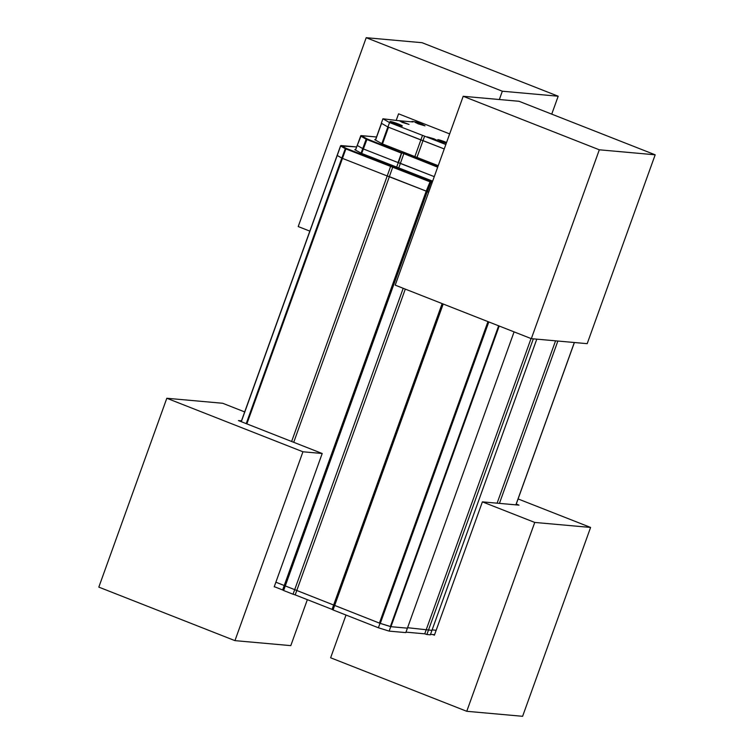 <?xml version="1.0" encoding="UTF-8"?>
<svg xmlns="http://www.w3.org/2000/svg" width="754" height="754" viewBox="0 0 754 754"><rect width="100%" height="100%" fill="white"/><g stroke="black" fill="none" stroke-linecap="round" stroke-linejoin="round"><path stroke-width="1.13" d="M411.835 121.846L412.004 121.385L412.994 121.95L397.66 120.583L382.919 118.783L381.317 123.222L387.933 127.002L444.238 148.953L423.013 140.612L424.615 136.172L430.43 138.453L427.198 136.87L433.946 138.783L437.197 140.47L430.534 138.491L445.84 144.514M399.356 120.734L409.036 124.419L402.316 122.431L399.356 120.734M421.081 122.676L412.004 121.385M382.919 118.783L389.535 122.553L424.615 136.172M382.476 143.957L388.508 127.219L420.864 139.942L422.466 135.503M387.933 127.002L389.535 122.553M398.3 123.958A6.522 0.566 -160.2 0 1 402.316 125.975A6.522 0.566 -160.2 0 1 394.059 123.581A6.522 0.566 -160.2 0 1 390.044 121.564A6.522 0.566 -160.2 0 1 398.3 123.958M418.281 123.854L415.002 122.252L421.75 124.165L425.002 125.852L418.281 123.854M446.302 143.232A5.627 0.49 -160.2 0 1 441.184 141.479A5.627 0.49 -160.2 0 1 437.725 139.792A5.627 0.49 -160.2 0 1 444.841 141.809A5.627 0.49 -160.2 0 1 446.557 142.525M414.841 156.681L420.864 139.942L423.013 140.612L416.99 157.35M398.781 167.85L400.402 163.326L434.266 176.643L398.461 162.723L401.825 152.581L403.974 153.25L400.402 163.326L398.253 162.657L396.632 167.171M398.461 162.723L363.315 148.924L357.142 145.399L363.315 148.924L398.253 162.657M374.757 139.726L375.539 139.688M374.681 139.641L382.24 143.863L438.215 165.692M390.732 626.668L389.139 631.117L405.812 632.606L407.414 628.167L390.732 626.668L379.997 623.322L275.86 582.211L379.422 623.106L390.949 626.687L407.414 628.167L514.087 331.883M533.332 338.838L426.887 634.5L430.355 634.811L431.948 630.363L407.584 627.705L431.948 630.363L536.791 339.149M432.117 629.901L436.161 630.269L432.117 629.901M379.997 623.322L378.395 627.771L333.051 609.948L443.201 304.013M333.051 609.948L332.062 609.383L442.146 303.598M332.062 609.383L295.2 594.887L405.294 289.112M295.2 594.887L293.052 594.218L403.202 288.282M293.052 594.218L283.627 590.514L427.216 191.695L428.649 192.261L427.433 191.78L430.892 182.355L432.051 182.807M283.627 590.514L282.637 589.948L426.217 191.13L427.216 191.695M293.721 442.306L389.366 176.643L426.217 191.13L387.217 175.974L389.366 176.643L392.938 166.568L431.288 181.818A0.594 0.528 119.7 0 0 430.581 182.214L432.268 182.204M291.628 441.486L387.217 175.974L342.448 158.378L387.217 175.974L390.789 165.899L392.938 166.568M241.299 421.693L340.629 146.012L345.294 148.67L341.816 158.095L342.448 158.378L337.151 155.437L341.816 158.095L246.219 423.635M499.421 503.389L557.866 341.034M497.103 503.182L555.557 340.827M426.887 634.5L424.738 633.831L531.042 338.546M427.433 191.78L426.217 191.13L430.289 181.252M432.645 181.158L361.439 153.345L354.861 149.726M355.549 149.622L354.766 149.66M282.637 589.948L274.258 586.659M389.139 631.117L378.395 627.771M424.738 633.831L405.982 632.144M434.558 634.708L430.515 634.35M551.74 114.137L558.186 96.22L422.07 42.705L366.208 37.7L298.216 226.558L309.781 231.101M558.186 96.22L502.334 91.215L366.208 37.7M499.346 99.528L502.334 91.215M449.657 133.91L398.574 113.826L396.293 120.15M599.317 149.801L531.325 338.659L395.209 285.144L463.201 96.286L599.317 149.801L655.179 154.806L587.187 343.664L531.325 338.659M463.201 96.286L519.054 101.29L655.179 154.806M98.821 587.121L166.813 398.263L302.938 451.778L234.946 640.636L98.821 587.121M166.813 398.263L222.675 403.267L244.682 411.92M234.946 640.636L290.799 645.631L307.349 599.666M302.938 451.778L322.203 453.503L274.211 586.81L274.786 586.866M322.203 453.503L238.434 420.572L241.468 420.845M346.02 615.038L330.629 657.78L466.754 711.295L522.607 716.3L590.599 527.442L518.083 498.941M466.754 711.295L534.746 522.437L482.39 501.862L434.398 635.17L432.824 634.548M590.599 527.442L534.746 522.437M516.236 504.058L518.988 505.133L482.39 501.862M381.844 143.703L387.867 126.964M375.511 140.159L381.552 123.364M361.684 153.439L367.132 138.943L437.669 167.181M361.053 153.185L366.161 139.217L401.439 153.119L398.037 162.572M355.52 150.093L360.648 136.078A0.594 0.528 -60.3 0 1 361.354 135.682L367.132 138.943M437.886 166.587L403.974 153.25M361.336 135.645A0.594 0.556 -84.9 0 0 361.194 135.607L376.519 136.983L361.354 135.682M355.407 150.037L361.194 135.607A0.594 0.556 -84.9 0 0 360.619 135.984L366.161 139.217A0.594 0.528 119.7 0 1 366.868 138.821M380.27 623.398L488.809 321.939M379.422 623.106L487.961 321.609M246.86 423.88L345.879 148.924L429.686 181.695L430.581 182.214L427.113 191.639M515.887 504.86L574.331 342.505M390.949 626.687L499.195 326.02M390.365 626.546L498.639 325.803M341.336 145.616L341.317 145.579A0.594 0.556 -84.9 0 0 340.601 145.927L340.629 146.012A0.594 0.528 -60.3 0 1 341.336 145.616L346.001 148.274A0.594 0.528 119.7 0 0 345.294 148.67L346.265 148.397L390.789 165.899M341.317 145.579L356.519 146.936M375.398 140.093L381.439 123.298M241.176 421.646L340.535 145.927L356.529 146.917M515.953 504.869L574.397 342.514"/></g></svg>
